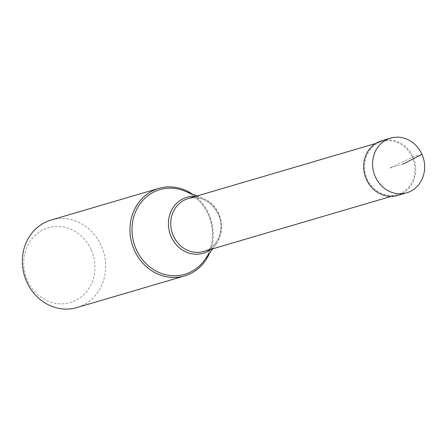 <?xml version="1.0" encoding="UTF-8"?>
<svg xmlns="http://www.w3.org/2000/svg" width="447" height="447" viewBox="0 0 447 447"><rect width="100%" height="100%" fill="white"/><g stroke="black" fill="none" stroke-linecap="round" stroke-linejoin="round"><path stroke-width="0.34" stroke-dasharray="2.23 1.68" d="M381.66 140.732A28.519 25.825 -106.4 0 1 413.056 156.942A28.519 25.825 -106.4 0 1 397.735 195.456M91.272 249.918A38.995 35.313 -106.4 0 1 75.102 300.747A38.995 35.313 -106.4 0 1 27.396 280.42A38.995 35.313 -106.4 0 1 43.566 229.585A38.995 35.313 -106.4 0 1 91.272 249.918M209.526 253.248A45.633 41.325 73.6 0 0 209.017 214.32A45.633 41.325 73.6 0 0 192.098 193.942M51.148 220.008A45.633 41.325 -106.4 0 1 101.385 245.945A45.633 41.325 -106.4 0 1 76.878 307.575M211.045 249.32A29.15 26.395 73.6 0 0 216.27 243.973A29.15 26.395 73.6 0 0 218.913 213.889A29.15 26.395 73.6 0 0 202.787 198.094A29.15 26.395 73.6 0 0 195.507 196.423M412.296 157.305A27.569 24.965 73.6 0 0 381.95 141.643A27.569 24.965 73.6 0 0 367.143 178.873A27.569 24.965 73.6 0 0 397.489 194.534A27.569 24.965 73.6 0 0 412.296 157.305M421.968 154.321L413.056 156.942L389.7 168.094L402.836 164.233M184.019 190.802A44.13 39.962 -106.4 0 1 208.431 214.716A44.13 39.962 -106.4 0 1 204.424 260.26C213.688 246.42 215.013 231.239 208.391 214.711C203.083 203.229 194.959 195.261 184.019 190.802M188.159 198.58A27.569 24.965 -106.4 0 1 218.505 214.247A27.569 24.965 -106.4 0 1 203.703 251.477C217.655 247.962 225.316 229.032 218.287 214.281C211.252 201.083 201.211 195.847 188.159 198.58M216.27 243.973L212.744 248.823M202.787 198.094L197.2 195.926M381.95 141.643L375.575 143.515M397.489 194.534L391.119 196.412"/><path stroke-width="0.67" d="M421.968 154.321A28.519 25.825 73.6 0 0 390.572 138.117A28.519 25.825 73.6 0 0 375.257 176.632A28.519 25.825 73.6 0 0 406.653 192.836A28.519 25.825 73.6 0 0 421.968 154.321L402.836 164.233M406.653 192.836L397.735 195.456A28.519 25.825 -106.4 0 1 366.339 179.247A28.519 25.825 -106.4 0 1 381.66 140.732L390.572 138.117M192.098 193.942A45.633 41.325 73.6 0 0 158.78 188.388A45.633 41.325 73.6 0 0 134.268 250.013A45.633 41.325 73.6 0 0 184.505 275.95A45.633 41.325 73.6 0 0 209.526 253.248M184.505 275.95L76.878 307.575A45.633 41.325 -106.4 0 1 26.641 281.638A45.633 41.325 -106.4 0 1 51.148 220.008L158.78 188.388M195.507 196.423A29.15 26.395 73.6 0 0 171.167 236.692A29.15 26.395 73.6 0 0 211.045 249.32M212.744 248.823L204.424 260.26A44.13 39.962 -106.4 0 1 136.145 249.236A44.13 39.962 -106.4 0 1 141.554 201.876A44.13 39.962 -106.4 0 1 184.019 190.802L197.2 195.926M391.119 196.412L203.703 251.477A27.569 24.965 -106.4 0 1 173.352 235.809A27.569 24.965 -106.4 0 1 188.159 198.58L375.575 143.515"/></g></svg>

